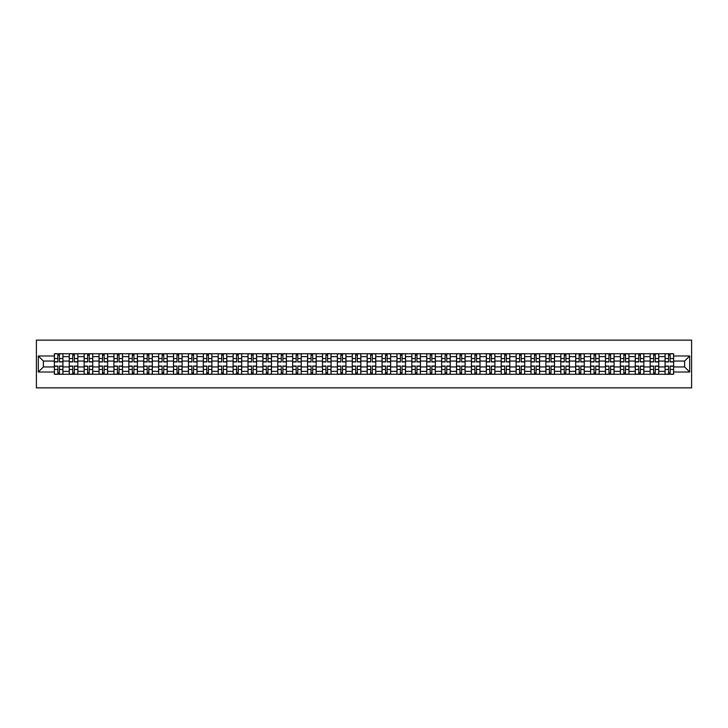 <?xml version="1.0" encoding="UTF-8"?>
<svg xmlns="http://www.w3.org/2000/svg" width="728" height="728" viewBox="0 0 728 728"><rect width="100%" height="100%" fill="white"/><g stroke="black" fill="none" stroke-linecap="round" stroke-linejoin="round"><path stroke-width="1.09" d="M36.4 387.869L691.6 387.869L691.6 340.131L36.4 340.131L36.4 387.869M69.242 374.265L69.242 356.647L62.945 356.647L62.945 374.265M62.945 356.647L62.945 353.735M69.242 356.647L69.242 353.735M77.841 353.735L77.841 374.265M84.139 374.265L84.139 353.735M92.738 353.735L92.738 374.265M99.035 374.265L99.035 353.735M107.626 353.735L107.626 374.265M113.932 374.265L113.932 353.735M122.522 353.735L122.522 374.265M128.829 374.265L128.829 353.735M137.419 353.735L137.419 374.265M143.725 374.265L143.725 353.735M152.316 353.735L152.316 374.265M158.613 374.265L158.613 353.735M167.213 353.735L167.213 374.265M173.51 374.265L173.51 353.735M182.109 353.735L182.109 374.265M188.406 374.265L188.406 353.735M196.997 353.735L196.997 374.265M203.303 374.265L203.303 353.735M211.893 353.735L211.893 374.265M218.2 374.265L218.2 353.735M226.79 353.735L226.79 374.265M233.096 374.265L233.096 353.735M241.687 353.735L241.687 374.265M247.993 374.265L247.993 353.735M256.584 353.735L256.584 374.265M262.881 374.265L262.881 353.735M271.48 353.735L271.48 374.265M277.778 374.265L277.778 353.735M286.377 353.735L286.377 374.265M292.674 374.265L292.674 353.735M301.265 353.735L301.265 374.265M307.571 374.265L307.571 353.735M316.161 353.735L316.161 374.265M322.468 374.265L322.468 353.735M331.058 353.735L331.058 374.265M337.364 374.265L337.364 353.735M345.955 353.735L345.955 374.265M352.252 374.265L352.252 353.735M360.851 353.735L360.851 374.265M367.149 374.265L367.149 353.735M375.748 353.735L375.748 374.265M382.045 374.265L382.045 353.735M390.636 353.735L390.636 374.265M396.942 374.265L396.942 353.735M405.532 353.735L405.532 374.265M411.839 374.265L411.839 353.735M420.429 353.735L420.429 374.265M426.735 374.265L426.735 353.735M435.326 353.735L435.326 374.265M441.623 374.265L441.623 353.735M450.223 353.735L450.223 374.265M456.52 374.265L456.52 353.735M465.119 353.735L465.119 374.265M471.416 374.265L471.416 353.735M480.007 353.735L480.007 374.265M486.313 374.265L486.313 353.735M494.904 353.735L494.904 374.265M501.21 374.265L501.21 353.735M509.8 353.735L509.8 374.265M516.106 374.265L516.106 353.735M524.697 353.735L524.697 374.265M531.003 374.265L531.003 353.735M539.594 353.735L539.594 374.265M545.891 374.265L545.891 353.735M554.49 353.735L554.49 374.265M560.788 374.265L560.788 353.735M569.387 353.735L569.387 374.265M575.684 374.265L575.684 353.735M584.275 353.735L584.275 374.265M590.581 374.265L590.581 353.735M599.171 353.735L599.171 374.265M605.478 374.265L605.478 353.735M614.068 353.735L614.068 374.265M620.374 374.265L620.374 353.735M628.965 353.735L628.965 374.265M635.262 374.265L635.262 353.735M643.861 353.735L643.861 374.265M650.159 374.265L650.159 353.735M658.758 353.735L658.758 374.265M665.055 374.265L665.055 353.735M665.055 366.958L658.758 366.958M650.159 366.958L643.861 366.958M635.262 366.958L628.965 366.958M620.374 366.958L614.068 366.958M605.478 366.958L599.171 366.958M590.581 366.958L584.275 366.958M575.684 366.958L569.387 366.958M560.788 366.958L554.49 366.958M545.891 366.958L539.594 366.958M531.003 366.958L524.697 366.958M516.106 366.958L509.8 366.958M501.21 366.958L494.904 366.958M486.313 366.958L480.007 366.958M471.416 366.958L465.119 366.958M456.52 366.958L450.223 366.958M441.623 366.958L435.326 366.958M426.735 366.958L420.429 366.958M411.839 366.958L405.532 366.958M396.942 366.958L390.636 366.958M382.045 366.958L375.748 366.958M367.149 366.958L360.851 366.958M352.252 366.958L345.955 366.958M337.364 366.958L331.058 366.958M322.468 366.958L316.161 366.958M307.571 366.958L301.265 366.958M292.674 366.958L286.377 366.958M277.778 366.958L271.48 366.958M262.881 366.958L256.584 366.958M247.993 366.958L241.687 366.958M233.096 366.958L226.79 366.958M218.2 366.958L211.893 366.958M203.303 366.958L196.997 366.958M188.406 366.958L182.109 366.958M173.51 366.958L167.213 366.958M158.613 366.958L152.316 366.958M143.725 366.958L137.419 366.958M128.829 366.958L122.522 366.958M113.932 366.958L107.626 366.958M99.035 366.958L92.738 366.958M84.139 366.958L77.841 366.958M69.242 366.958L62.945 366.958M665.055 361.043L658.758 361.043M650.159 361.043L643.861 361.043M635.262 361.043L628.965 361.043M620.374 361.043L614.068 361.043M605.478 361.043L599.171 361.043M590.581 361.043L584.275 361.043M575.684 361.043L569.387 361.043M560.788 361.043L554.49 361.043M545.891 361.043L539.594 361.043M531.003 361.043L524.697 361.043M516.106 361.043L509.8 361.043M501.21 361.043L494.904 361.043M486.313 361.043L480.007 361.043M471.416 361.043L465.119 361.043M456.52 361.043L450.223 361.043M441.623 361.043L435.326 361.043M426.735 361.043L420.429 361.043M411.839 361.043L405.532 361.043M396.942 361.043L390.636 361.043M382.045 361.043L375.748 361.043M367.149 361.043L360.851 361.043M352.252 361.043L345.955 361.043M337.364 361.043L331.058 361.043M322.468 361.043L316.161 361.043M307.571 361.043L301.265 361.043M292.674 361.043L286.377 361.043M277.778 361.043L271.48 361.043M262.881 361.043L256.584 361.043M247.993 361.043L241.687 361.043M233.096 361.043L226.79 361.043M218.2 361.043L211.893 361.043M203.303 361.043L196.997 361.043M188.406 361.043L182.109 361.043M173.51 361.043L167.213 361.043M158.613 361.043L152.316 361.043M143.725 361.043L137.419 361.043M128.829 361.043L122.522 361.043M113.932 361.043L107.626 361.043M99.035 361.043L92.738 361.043M84.139 361.043L77.841 361.043M69.242 361.043L62.945 361.043M43.371 366.958L54.354 366.958L54.354 361.043L43.371 361.043L43.371 366.958L38.311 372.017L38.311 355.983L54.354 355.983L54.354 361.043M673.646 361.043L673.646 366.958L684.629 366.958L684.629 361.043L673.646 361.043L673.646 353.735L54.354 353.735L54.354 355.983M673.646 355.983L689.689 355.983L689.689 372.017L673.646 372.017L673.646 366.958M54.354 366.958L54.354 374.265L673.646 374.265L673.646 372.017M54.354 372.017L38.311 372.017M59.459 372.836L57.84 372.836M57.84 355.164L59.459 355.164M74.356 372.836L72.727 372.836M72.727 355.164L74.356 355.164M89.253 372.836L87.624 372.836M87.624 355.164L89.253 355.164M104.14 372.836L102.521 372.836M102.521 355.164L104.14 355.164M119.037 372.836L117.417 372.836M117.417 355.164L119.037 355.164M133.934 372.836L132.314 372.836M132.314 355.164L133.934 355.164M148.831 372.836L147.211 372.836M147.211 355.164L148.831 355.164M163.727 372.836L162.098 372.836M162.098 355.164L163.727 355.164M178.624 372.836L176.995 372.836M176.995 355.164L178.624 355.164M193.521 372.836L191.892 372.836M191.892 355.164L193.521 355.164M208.408 372.836L206.788 372.836M206.788 355.164L208.408 355.164M223.305 372.836L221.685 372.836M221.685 355.164L223.305 355.164M238.202 372.836L236.582 372.836M236.582 355.164L238.202 355.164M253.098 372.836L251.479 372.836M251.479 355.164L253.098 355.164M267.995 372.836L266.366 372.836M266.366 355.164L267.995 355.164M282.892 372.836L281.263 372.836M281.263 355.164L282.892 355.164M297.779 372.836L296.159 372.836M296.159 355.164L297.779 355.164M312.676 372.836L311.056 372.836M311.056 355.164L312.676 355.164M327.573 372.836L325.953 372.836M325.953 355.164L327.573 355.164M342.469 372.836L340.85 372.836M340.85 355.164L342.469 355.164M357.366 372.836L355.737 372.836M355.737 355.164L357.366 355.164M372.263 372.836L370.634 372.836M370.634 355.164L372.263 355.164M387.15 372.836L385.531 372.836M385.531 355.164L387.15 355.164M402.047 372.836L400.427 372.836M400.427 355.164L402.047 355.164M416.944 372.836L415.324 372.836M415.324 355.164L416.944 355.164M431.841 372.836L430.221 372.836M430.221 355.164L431.841 355.164M446.737 372.836L445.108 372.836M445.108 355.164L446.737 355.164M461.634 372.836L460.005 372.836M460.005 355.164L461.634 355.164M476.522 372.836L474.902 372.836M474.902 355.164L476.522 355.164M491.418 372.836L489.798 372.836M489.798 355.164L491.418 355.164M506.315 372.836L504.695 372.836M504.695 355.164L506.315 355.164M521.212 372.836L519.592 372.836M519.592 355.164L521.212 355.164M536.108 372.836L534.479 372.836M534.479 355.164L536.108 355.164M551.005 372.836L549.376 372.836M549.376 355.164L551.005 355.164M565.902 372.836L564.273 372.836M564.273 355.164L565.902 355.164M580.789 372.836L579.17 372.836M579.17 355.164L580.789 355.164M595.686 372.836L594.066 372.836M594.066 355.164L595.686 355.164M610.583 372.836L608.963 372.836M608.963 355.164L610.583 355.164M625.479 372.836L623.86 372.836M623.86 355.164L625.479 355.164M640.376 372.836L638.747 372.836M638.747 355.164L640.376 355.164M655.273 372.836L653.644 372.836M653.644 355.164L655.273 355.164M670.16 372.836L668.541 372.836M668.541 355.164L670.16 355.164M38.311 355.983L43.371 361.043M684.629 366.958L689.689 372.017M684.629 361.043L689.689 355.983M59.459 361.943L59.459 353.835L62.899 353.835L62.899 361.943L59.459 361.943M57.84 355.073L59.459 355.073M56.402 353.835L54.4 353.835L54.4 361.943L57.84 361.943L57.84 353.835L59.459 353.835M57.84 366.057L57.84 374.165L54.4 374.165L54.4 366.057L57.84 366.057M59.459 372.927L57.84 372.927M60.888 374.165L62.899 374.165L62.899 366.057L59.459 366.057L59.459 374.165L57.84 374.165M74.356 361.943L74.356 353.835L77.796 353.835L77.796 361.943L74.356 361.943M72.727 355.073L74.356 355.073M71.299 353.835L69.297 353.835L69.297 361.943L72.727 361.943L72.727 353.835L74.356 353.835M89.253 361.943L89.253 353.835L92.683 353.835L92.683 361.943L89.253 361.943M87.624 355.073L89.253 355.073M86.195 353.835L84.193 353.835L84.193 361.943L87.624 361.943L87.624 353.835L89.253 353.835M72.727 366.057L72.727 374.165L69.297 374.165L69.297 366.057L72.727 366.057M74.356 372.927L72.727 372.927M75.785 374.165L77.796 374.165L77.796 366.057L74.356 366.057L74.356 374.165L72.727 374.165M87.624 366.057L87.624 374.165L84.193 374.165L84.193 366.057L87.624 366.057M89.253 372.927L87.624 372.927M90.682 374.165L92.683 374.165L92.683 366.057L89.253 366.057L89.253 374.165L87.624 374.165M104.14 361.943L104.14 353.835L107.58 353.835L107.58 361.943L104.14 361.943M102.521 355.073L104.14 355.073M101.092 353.835L99.081 353.835L99.081 361.943L102.521 361.943L102.521 353.835L104.14 353.835M119.037 361.943L119.037 353.835L122.477 353.835L122.477 361.943L119.037 361.943M117.417 355.073L119.037 355.073M115.989 353.835L113.978 353.835L113.978 361.943L117.417 361.943L117.417 353.835L119.037 353.835M133.934 361.943L133.934 353.835L137.374 353.835L137.374 361.943L133.934 361.943M132.314 355.073L133.934 355.073M130.876 353.835L128.874 353.835L128.874 361.943L132.314 361.943L132.314 353.835L133.934 353.835M102.521 366.057L102.521 374.165L99.081 374.165L99.081 366.057L102.521 366.057M104.14 372.927L102.521 372.927M105.578 374.165L107.58 374.165L107.58 366.057L104.14 366.057L104.14 374.165L102.521 374.165M117.417 366.057L117.417 374.165L113.978 374.165L113.978 366.057L117.417 366.057M119.037 372.927L117.417 372.927M120.475 374.165L122.477 374.165L122.477 366.057L119.037 366.057L119.037 374.165L117.417 374.165M132.314 366.057L132.314 374.165L128.874 374.165L128.874 366.057L132.314 366.057M133.934 372.927L132.314 372.927M135.372 374.165L137.374 374.165L137.374 366.057L133.934 366.057L133.934 374.165L132.314 374.165M147.211 366.057L147.211 374.165L143.771 374.165L143.771 366.057L147.211 366.057M148.831 372.927L147.211 372.927M150.259 374.165L152.27 374.165L152.27 366.057L148.831 366.057L148.831 374.165L147.211 374.165M162.098 366.057L162.098 374.165L158.668 374.165L158.668 366.057L162.098 366.057M163.727 372.927L162.098 372.927M165.156 374.165L167.167 374.165L167.167 366.057L163.727 366.057L163.727 374.165L162.098 374.165M176.995 366.057L176.995 374.165L173.564 374.165L173.564 366.057L176.995 366.057M178.624 372.927L176.995 372.927M180.053 374.165L182.055 374.165L182.055 366.057L178.624 366.057L178.624 374.165L176.995 374.165M191.892 366.057L191.892 374.165L188.452 374.165L188.452 366.057L191.892 366.057M193.521 372.927L191.892 372.927M194.949 374.165L196.951 374.165L196.951 366.057L193.521 366.057L193.521 374.165L191.892 374.165M206.788 366.057L206.788 374.165L203.349 374.165L203.349 366.057L206.788 366.057M208.408 372.927L206.788 372.927M209.846 374.165L211.848 374.165L211.848 366.057L208.408 366.057L208.408 374.165L206.788 374.165M221.685 366.057L221.685 374.165L218.245 374.165L218.245 366.057L221.685 366.057M223.305 372.927L221.685 372.927M224.743 374.165L226.745 374.165L226.745 366.057L223.305 366.057L223.305 374.165L221.685 374.165M236.582 366.057L236.582 374.165L233.142 374.165L233.142 366.057L236.582 366.057M238.202 372.927L236.582 372.927M239.63 374.165L241.641 374.165L241.641 366.057L238.202 366.057L238.202 374.165L236.582 374.165M251.479 366.057L251.479 374.165L248.039 374.165L248.039 366.057L251.479 366.057M253.098 372.927L251.479 372.927M254.527 374.165L256.538 374.165L256.538 366.057L253.098 366.057L253.098 374.165L251.479 374.165M266.366 366.057L266.366 374.165L262.935 374.165L262.935 366.057L266.366 366.057M267.995 372.927L266.366 372.927M269.424 374.165L271.426 374.165L271.426 366.057L267.995 366.057L267.995 374.165L266.366 374.165M281.263 366.057L281.263 374.165L277.823 374.165L277.823 366.057L281.263 366.057M282.892 372.927L281.263 372.927M284.32 374.165L286.322 374.165L286.322 366.057L282.892 366.057L282.892 374.165L281.263 374.165M296.159 366.057L296.159 374.165L292.72 374.165L292.72 366.057L296.159 366.057M297.779 372.927L296.159 372.927M299.217 374.165L301.219 374.165L301.219 366.057L297.779 366.057L297.779 374.165L296.159 374.165M311.056 366.057L311.056 374.165L307.616 374.165L307.616 366.057L311.056 366.057M312.676 372.927L311.056 372.927M314.114 374.165L316.116 374.165L316.116 366.057L312.676 366.057L312.676 374.165L311.056 374.165M325.953 366.057L325.953 374.165L322.513 374.165L322.513 366.057L325.953 366.057M327.573 372.927L325.953 372.927M329.001 374.165L331.012 374.165L331.012 366.057L327.573 366.057L327.573 374.165L325.953 374.165M340.85 366.057L340.85 374.165L337.41 374.165L337.41 366.057L340.85 366.057M342.469 372.927L340.85 372.927M343.898 374.165L345.909 374.165L345.909 366.057L342.469 366.057L342.469 374.165L340.85 374.165M355.737 366.057L355.737 374.165L352.306 374.165L352.306 366.057L355.737 366.057M357.366 372.927L355.737 372.927M358.795 374.165L360.797 374.165L360.797 366.057L357.366 366.057L357.366 374.165L355.737 374.165M370.634 366.057L370.634 374.165L367.203 374.165L367.203 366.057L370.634 366.057M372.263 372.927L370.634 372.927M373.692 374.165L375.694 374.165L375.694 366.057L372.263 366.057L372.263 374.165L370.634 374.165M148.831 361.943L148.831 353.835L152.27 353.835L152.27 361.943L148.831 361.943M147.211 355.073L148.831 355.073M145.773 353.835L143.771 353.835L143.771 361.943L147.211 361.943L147.211 353.835L148.831 353.835M163.727 361.943L163.727 353.835L167.167 353.835L167.167 361.943L163.727 361.943M162.098 355.073L163.727 355.073M160.67 353.835L158.668 353.835L158.668 361.943L162.098 361.943L162.098 353.835L163.727 353.835M178.624 361.943L178.624 353.835L182.055 353.835L182.055 361.943L178.624 361.943M176.995 355.073L178.624 355.073M175.566 353.835L173.564 353.835L173.564 361.943L176.995 361.943L176.995 353.835L178.624 353.835M193.521 361.943L193.521 353.835L196.951 353.835L196.951 361.943L193.521 361.943M191.892 355.073L193.521 355.073M190.463 353.835L188.452 353.835L188.452 361.943L191.892 361.943L191.892 353.835L193.521 353.835M208.408 361.943L208.408 353.835L211.848 353.835L211.848 361.943L208.408 361.943M206.788 355.073L208.408 355.073M205.36 353.835L203.349 353.835L203.349 361.943L206.788 361.943L206.788 353.835L208.408 353.835M223.305 361.943L223.305 353.835L226.745 353.835L226.745 361.943L223.305 361.943M221.685 355.073L223.305 355.073M220.247 353.835L218.245 353.835L218.245 361.943L221.685 361.943L221.685 353.835L223.305 353.835M238.202 361.943L238.202 353.835L241.641 353.835L241.641 361.943L238.202 361.943M236.582 355.073L238.202 355.073M235.144 353.835L233.142 353.835L233.142 361.943L236.582 361.943L236.582 353.835L238.202 353.835M253.098 361.943L253.098 353.835L256.538 353.835L256.538 361.943L253.098 361.943M251.479 355.073L253.098 355.073M250.041 353.835L248.039 353.835L248.039 361.943L251.479 361.943L251.479 353.835L253.098 353.835M267.995 361.943L267.995 353.835L271.426 353.835L271.426 361.943L267.995 361.943M266.366 355.073L267.995 355.073M264.937 353.835L262.935 353.835L262.935 361.943L266.366 361.943L266.366 353.835L267.995 353.835M282.892 361.943L282.892 353.835L286.322 353.835L286.322 361.943L282.892 361.943M281.263 355.073L282.892 355.073M279.834 353.835L277.823 353.835L277.823 361.943L281.263 361.943L281.263 353.835L282.892 353.835M297.779 361.943L297.779 353.835L301.219 353.835L301.219 361.943L297.779 361.943M296.159 355.073L297.779 355.073M294.731 353.835L292.72 353.835L292.72 361.943L296.159 361.943L296.159 353.835L297.779 353.835M312.676 361.943L312.676 353.835L316.116 353.835L316.116 361.943L312.676 361.943M311.056 355.073L312.676 355.073M309.618 353.835L307.616 353.835L307.616 361.943L311.056 361.943L311.056 353.835L312.676 353.835M327.573 361.943L327.573 353.835L331.012 353.835L331.012 361.943L327.573 361.943M325.953 355.073L327.573 355.073M324.515 353.835L322.513 353.835L322.513 361.943L325.953 361.943L325.953 353.835L327.573 353.835M342.469 361.943L342.469 353.835L345.909 353.835L345.909 361.943L342.469 361.943M340.85 355.073L342.469 355.073M339.412 353.835L337.41 353.835L337.41 361.943L340.85 361.943L340.85 353.835L342.469 353.835M357.366 361.943L357.366 353.835L360.797 353.835L360.797 361.943L357.366 361.943M355.737 355.073L357.366 355.073M354.309 353.835L352.306 353.835L352.306 361.943L355.737 361.943L355.737 353.835L357.366 353.835M372.263 361.943L372.263 353.835L375.694 353.835L375.694 361.943L372.263 361.943M370.634 355.073L372.263 355.073M369.205 353.835L367.203 353.835L367.203 361.943L370.634 361.943L370.634 353.835L372.263 353.835M387.15 361.943L387.15 353.835L390.59 353.835L390.59 361.943L387.15 361.943M385.531 355.073L387.15 355.073M384.102 353.835L382.091 353.835L382.091 361.943L385.531 361.943L385.531 353.835L387.15 353.835M402.047 361.943L402.047 353.835L405.487 353.835L405.487 361.943L402.047 361.943M400.427 355.073L402.047 355.073M398.999 353.835L396.988 353.835L396.988 361.943L400.427 361.943L400.427 353.835L402.047 353.835M416.944 361.943L416.944 353.835L420.384 353.835L420.384 361.943L416.944 361.943M415.324 355.073L416.944 355.073M413.886 353.835L411.884 353.835L411.884 361.943L415.324 361.943L415.324 353.835L416.944 353.835M431.841 361.943L431.841 353.835L435.28 353.835L435.28 361.943L431.841 361.943M430.221 355.073L431.841 355.073M428.783 353.835L426.781 353.835L426.781 361.943L430.221 361.943L430.221 353.835L431.841 353.835M385.531 366.057L385.531 374.165L382.091 374.165L382.091 366.057L385.531 366.057M387.15 372.927L385.531 372.927M388.588 374.165L390.59 374.165L390.59 366.057L387.15 366.057L387.15 374.165L385.531 374.165M400.427 366.057L400.427 374.165L396.988 374.165L396.988 366.057L400.427 366.057M402.047 372.927L400.427 372.927M403.485 374.165L405.487 374.165L405.487 366.057L402.047 366.057L402.047 374.165L400.427 374.165M415.324 366.057L415.324 374.165L411.884 374.165L411.884 366.057L415.324 366.057M416.944 372.927L415.324 372.927M418.382 374.165L420.384 374.165L420.384 366.057L416.944 366.057L416.944 374.165L415.324 374.165M430.221 366.057L430.221 374.165L426.781 374.165L426.781 366.057L430.221 366.057M431.841 372.927L430.221 372.927M433.269 374.165L435.28 374.165L435.28 366.057L431.841 366.057L431.841 374.165L430.221 374.165M446.737 361.943L446.737 353.835L450.177 353.835L450.177 361.943L446.737 361.943M445.108 355.073L446.737 355.073M443.68 353.835L441.678 353.835L441.678 361.943L445.108 361.943L445.108 353.835L446.737 353.835M445.108 366.057L445.108 374.165L441.678 374.165L441.678 366.057L445.108 366.057M446.737 372.927L445.108 372.927M448.166 374.165L450.177 374.165L450.177 366.057L446.737 366.057L446.737 374.165L445.108 374.165M461.634 361.943L461.634 353.835L465.065 353.835L465.065 361.943L461.634 361.943M460.005 355.073L461.634 355.073M458.576 353.835L456.574 353.835L456.574 361.943L460.005 361.943L460.005 353.835L461.634 353.835M460.005 366.057L460.005 374.165L456.574 374.165L456.574 366.057L460.005 366.057M461.634 372.927L460.005 372.927M463.063 374.165L465.065 374.165L465.065 366.057L461.634 366.057L461.634 374.165L460.005 374.165M476.522 361.943L476.522 353.835L479.961 353.835L479.961 361.943L476.522 361.943M474.902 355.073L476.522 355.073M473.473 353.835L471.462 353.835L471.462 361.943L474.902 361.943L474.902 353.835L476.522 353.835M474.902 366.057L474.902 374.165L471.462 374.165L471.462 366.057L474.902 366.057M476.522 372.927L474.902 372.927M477.959 374.165L479.961 374.165L479.961 366.057L476.522 366.057L476.522 374.165L474.902 374.165M491.418 361.943L491.418 353.835L494.858 353.835L494.858 361.943L491.418 361.943M489.798 355.073L491.418 355.073M488.37 353.835L486.359 353.835L486.359 361.943L489.798 361.943L489.798 353.835L491.418 353.835M489.798 366.057L489.798 374.165L486.359 374.165L486.359 366.057L489.798 366.057M491.418 372.927L489.798 372.927M492.856 374.165L494.858 374.165L494.858 366.057L491.418 366.057L491.418 374.165L489.798 374.165M506.315 361.943L506.315 353.835L509.755 353.835L509.755 361.943L506.315 361.943M504.695 355.073L506.315 355.073M503.257 353.835L501.255 353.835L501.255 361.943L504.695 361.943L504.695 353.835L506.315 353.835M504.695 366.057L504.695 374.165L501.255 374.165L501.255 366.057L504.695 366.057M506.315 372.927L504.695 372.927M507.753 374.165L509.755 374.165L509.755 366.057L506.315 366.057L506.315 374.165L504.695 374.165M521.212 361.943L521.212 353.835L524.651 353.835L524.651 361.943L521.212 361.943M519.592 355.073L521.212 355.073M518.154 353.835L516.152 353.835L516.152 361.943L519.592 361.943L519.592 353.835L521.212 353.835M519.592 366.057L519.592 374.165L516.152 374.165L516.152 366.057L519.592 366.057M521.212 372.927L519.592 372.927M522.64 374.165L524.651 374.165L524.651 366.057L521.212 366.057L521.212 374.165L519.592 374.165M536.108 361.943L536.108 353.835L539.548 353.835L539.548 361.943L536.108 361.943M534.479 355.073L536.108 355.073M533.051 353.835L531.049 353.835L531.049 361.943L534.479 361.943L534.479 353.835L536.108 353.835M534.479 366.057L534.479 374.165L531.049 374.165L531.049 366.057L534.479 366.057M536.108 372.927L534.479 372.927M537.537 374.165L539.548 374.165L539.548 366.057L536.108 366.057L536.108 374.165L534.479 374.165M551.005 361.943L551.005 353.835L554.436 353.835L554.436 361.943L551.005 361.943M549.376 355.073L551.005 355.073M547.947 353.835L545.945 353.835L545.945 361.943L549.376 361.943L549.376 353.835L551.005 353.835M549.376 366.057L549.376 374.165L545.945 374.165L545.945 366.057L549.376 366.057M551.005 372.927L549.376 372.927M552.434 374.165L554.436 374.165L554.436 366.057L551.005 366.057L551.005 374.165L549.376 374.165M565.902 361.943L565.902 353.835L569.332 353.835L569.332 361.943L565.902 361.943M564.273 355.073L565.902 355.073M562.844 353.835L560.833 353.835L560.833 361.943L564.273 361.943L564.273 353.835L565.902 353.835M564.273 366.057L564.273 374.165L560.833 374.165L560.833 366.057L564.273 366.057M565.902 372.927L564.273 372.927M567.33 374.165L569.332 374.165L569.332 366.057L565.902 366.057L565.902 374.165L564.273 374.165M580.789 361.943L580.789 353.835L584.229 353.835L584.229 361.943L580.789 361.943M579.17 355.073L580.789 355.073M577.741 353.835L575.73 353.835L575.73 361.943L579.17 361.943L579.17 353.835L580.789 353.835M579.17 366.057L579.17 374.165L575.73 374.165L575.73 366.057L579.17 366.057M580.789 372.927L579.17 372.927M582.227 374.165L584.229 374.165L584.229 366.057L580.789 366.057L580.789 374.165L579.17 374.165M595.686 361.943L595.686 353.835L599.126 353.835L599.126 361.943L595.686 361.943M594.066 355.073L595.686 355.073M592.628 353.835L590.626 353.835L590.626 361.943L594.066 361.943L594.066 353.835L595.686 353.835M594.066 366.057L594.066 374.165L590.626 374.165L590.626 366.057L594.066 366.057M595.686 372.927L594.066 372.927M597.124 374.165L599.126 374.165L599.126 366.057L595.686 366.057L595.686 374.165L594.066 374.165M610.583 361.943L610.583 353.835L614.023 353.835L614.023 361.943L610.583 361.943M608.963 355.073L610.583 355.073M607.525 353.835L605.523 353.835L605.523 361.943L608.963 361.943L608.963 353.835L610.583 353.835M608.963 366.057L608.963 374.165L605.523 374.165L605.523 366.057L608.963 366.057M610.583 372.927L608.963 372.927M612.011 374.165L614.023 374.165L614.023 366.057L610.583 366.057L610.583 374.165L608.963 374.165M625.479 361.943L625.479 353.835L628.919 353.835L628.919 361.943L625.479 361.943M623.86 355.073L625.479 355.073M622.422 353.835L620.42 353.835L620.42 361.943L623.86 361.943L623.86 353.835L625.479 353.835M623.86 366.057L623.86 374.165L620.42 374.165L620.42 366.057L623.86 366.057M625.479 372.927L623.86 372.927M626.908 374.165L628.919 374.165L628.919 366.057L625.479 366.057L625.479 374.165L623.86 374.165M640.376 361.943L640.376 353.835L643.807 353.835L643.807 361.943L640.376 361.943M638.747 355.073L640.376 355.073M637.319 353.835L635.317 353.835L635.317 361.943L638.747 361.943L638.747 353.835L640.376 353.835M638.747 366.057L638.747 374.165L635.317 374.165L635.317 366.057L638.747 366.057M640.376 372.927L638.747 372.927M641.805 374.165L643.807 374.165L643.807 366.057L640.376 366.057L640.376 374.165L638.747 374.165M655.273 361.943L655.273 353.835L658.704 353.835L658.704 361.943L655.273 361.943M653.644 355.073L655.273 355.073M652.215 353.835L650.204 353.835L650.204 361.943L653.644 361.943L653.644 353.835L655.273 353.835M653.644 366.057L653.644 374.165L650.204 374.165L650.204 366.057L653.644 366.057M655.273 372.927L653.644 372.927M656.702 374.165L658.704 374.165L658.704 366.057L655.273 366.057L655.273 374.165L653.644 374.165M670.16 361.943L670.16 353.835L673.6 353.835L673.6 361.943L670.16 361.943M668.541 355.073L670.16 355.073M667.112 353.835L665.101 353.835L665.101 361.943L668.541 361.943L668.541 353.835L670.16 353.835M668.541 366.057L668.541 374.165L665.101 374.165L665.101 366.057L668.541 366.057M670.16 372.927L668.541 372.927M671.598 374.165L673.6 374.165L673.6 366.057L670.16 366.057L670.16 374.165L668.541 374.165M650.159 356.647L643.861 356.647M635.262 356.647L628.965 356.647M620.374 356.647L614.068 356.647M605.478 356.647L599.171 356.647M590.581 356.647L584.275 356.647M575.684 356.647L569.387 356.647M560.788 356.647L554.49 356.647M545.891 356.647L539.594 356.647M531.003 356.647L524.697 356.647M516.106 356.647L509.8 356.647M501.21 356.647L494.904 356.647M486.313 356.647L480.007 356.647M471.416 356.647L465.119 356.647M456.52 356.647L450.223 356.647M441.623 356.647L435.326 356.647M426.735 356.647L420.429 356.647M411.839 356.647L405.532 356.647M396.942 356.647L390.636 356.647M382.045 356.647L375.748 356.647M367.149 356.647L360.851 356.647M352.252 356.647L345.955 356.647M337.364 356.647L331.058 356.647M322.468 356.647L316.161 356.647M307.571 356.647L301.265 356.647M292.674 356.647L286.377 356.647M277.778 356.647L271.48 356.647M262.881 356.647L256.584 356.647M247.993 356.647L241.687 356.647M233.096 356.647L226.79 356.647M218.2 356.647L211.893 356.647M203.303 356.647L196.997 356.647M188.406 356.647L182.109 356.647M173.51 356.647L167.213 356.647M158.613 356.647L152.316 356.647M143.725 356.647L137.419 356.647M128.829 356.647L122.522 356.647M113.932 356.647L107.626 356.647M99.035 356.647L92.738 356.647M84.139 356.647L77.841 356.647M665.055 356.647L658.758 356.647M650.159 371.353L643.861 371.353M635.262 371.353L628.965 371.353M620.374 371.353L614.068 371.353M605.478 371.353L599.171 371.353M590.581 371.353L584.275 371.353M575.684 371.353L569.387 371.353M560.788 371.353L554.49 371.353M545.891 371.353L539.594 371.353M531.003 371.353L524.697 371.353M516.106 371.353L509.8 371.353M501.21 371.353L494.904 371.353M486.313 371.353L480.007 371.353M471.416 371.353L465.119 371.353M456.52 371.353L450.223 371.353M441.623 371.353L435.326 371.353M426.735 371.353L420.429 371.353M411.839 371.353L405.532 371.353M396.942 371.353L390.636 371.353M382.045 371.353L375.748 371.353M367.149 371.353L360.851 371.353M352.252 371.353L345.955 371.353M337.364 371.353L331.058 371.353M322.468 371.353L316.161 371.353M307.571 371.353L301.265 371.353M292.674 371.353L286.377 371.353M277.778 371.353L271.48 371.353M262.881 371.353L256.584 371.353M247.993 371.353L241.687 371.353M233.096 371.353L226.79 371.353M218.2 371.353L211.893 371.353M203.303 371.353L196.997 371.353M188.406 371.353L182.109 371.353M173.51 371.353L167.213 371.353M158.613 371.353L152.316 371.353M143.725 371.353L137.419 371.353M128.829 371.353L122.522 371.353M113.932 371.353L107.626 371.353M99.035 371.353L92.738 371.353M84.139 371.353L77.841 371.353M69.242 371.353L62.945 371.353M665.055 371.353L658.758 371.353M59.459 361.743L62.899 361.743M59.459 358.522L62.899 358.522M54.4 361.743L57.84 361.743M54.4 358.522L57.84 358.522M57.84 366.257L54.4 366.257M57.84 369.478L54.4 369.478M62.899 366.257L59.459 366.257M62.899 369.478L59.459 369.478M74.356 361.743L77.796 361.743M74.356 358.522L77.796 358.522M69.297 361.743L72.727 361.743M69.297 358.522L72.727 358.522M89.253 361.743L92.683 361.743M89.253 358.522L92.683 358.522M84.193 361.743L87.624 361.743M84.193 358.522L87.624 358.522M72.727 366.257L69.297 366.257M72.727 369.478L69.297 369.478M77.796 366.257L74.356 366.257M77.796 369.478L74.356 369.478M87.624 366.257L84.193 366.257M87.624 369.478L84.193 369.478M92.683 366.257L89.253 366.257M92.683 369.478L89.253 369.478M104.14 361.743L107.58 361.743M104.14 358.522L107.58 358.522M99.081 361.743L102.521 361.743M99.081 358.522L102.521 358.522M119.037 361.743L122.477 361.743M119.037 358.522L122.477 358.522M113.978 361.743L117.417 361.743M113.978 358.522L117.417 358.522M133.934 361.743L137.374 361.743M133.934 358.522L137.374 358.522M128.874 361.743L132.314 361.743M128.874 358.522L132.314 358.522M102.521 366.257L99.081 366.257M102.521 369.478L99.081 369.478M107.58 366.257L104.14 366.257M107.58 369.478L104.14 369.478M117.417 366.257L113.978 366.257M117.417 369.478L113.978 369.478M122.477 366.257L119.037 366.257M122.477 369.478L119.037 369.478M132.314 366.257L128.874 366.257M132.314 369.478L128.874 369.478M137.374 366.257L133.934 366.257M137.374 369.478L133.934 369.478M147.211 366.257L143.771 366.257M147.211 369.478L143.771 369.478M152.27 366.257L148.831 366.257M152.27 369.478L148.831 369.478M162.098 366.257L158.668 366.257M162.098 369.478L158.668 369.478M167.167 366.257L163.727 366.257M167.167 369.478L163.727 369.478M176.995 366.257L173.564 366.257M176.995 369.478L173.564 369.478M182.055 366.257L178.624 366.257M182.055 369.478L178.624 369.478M191.892 366.257L188.452 366.257M191.892 369.478L188.452 369.478M196.951 366.257L193.521 366.257M196.951 369.478L193.521 369.478M206.788 366.257L203.349 366.257M206.788 369.478L203.349 369.478M211.848 366.257L208.408 366.257M211.848 369.478L208.408 369.478M221.685 366.257L218.245 366.257M221.685 369.478L218.245 369.478M226.745 366.257L223.305 366.257M226.745 369.478L223.305 369.478M236.582 366.257L233.142 366.257M236.582 369.478L233.142 369.478M241.641 366.257L238.202 366.257M241.641 369.478L238.202 369.478M251.479 366.257L248.039 366.257M251.479 369.478L248.039 369.478M256.538 366.257L253.098 366.257M256.538 369.478L253.098 369.478M266.366 366.257L262.935 366.257M266.366 369.478L262.935 369.478M271.426 366.257L267.995 366.257M271.426 369.478L267.995 369.478M281.263 366.257L277.823 366.257M281.263 369.478L277.823 369.478M286.322 366.257L282.892 366.257M286.322 369.478L282.892 369.478M296.159 366.257L292.72 366.257M296.159 369.478L292.72 369.478M301.219 366.257L297.779 366.257M301.219 369.478L297.779 369.478M311.056 366.257L307.616 366.257M311.056 369.478L307.616 369.478M316.116 366.257L312.676 366.257M316.116 369.478L312.676 369.478M325.953 366.257L322.513 366.257M325.953 369.478L322.513 369.478M331.012 366.257L327.573 366.257M331.012 369.478L327.573 369.478M340.85 366.257L337.41 366.257M340.85 369.478L337.41 369.478M345.909 366.257L342.469 366.257M345.909 369.478L342.469 369.478M355.737 366.257L352.306 366.257M355.737 369.478L352.306 369.478M360.797 366.257L357.366 366.257M360.797 369.478L357.366 369.478M370.634 366.257L367.203 366.257M370.634 369.478L367.203 369.478M375.694 366.257L372.263 366.257M375.694 369.478L372.263 369.478M148.831 361.743L152.27 361.743M148.831 358.522L152.27 358.522M143.771 361.743L147.211 361.743M143.771 358.522L147.211 358.522M163.727 361.743L167.167 361.743M163.727 358.522L167.167 358.522M158.668 361.743L162.098 361.743M158.668 358.522L162.098 358.522M178.624 361.743L182.055 361.743M178.624 358.522L182.055 358.522M173.564 361.743L176.995 361.743M173.564 358.522L176.995 358.522M193.521 361.743L196.951 361.743M193.521 358.522L196.951 358.522M188.452 361.743L191.892 361.743M188.452 358.522L191.892 358.522M208.408 361.743L211.848 361.743M208.408 358.522L211.848 358.522M203.349 361.743L206.788 361.743M203.349 358.522L206.788 358.522M223.305 361.743L226.745 361.743M223.305 358.522L226.745 358.522M218.245 361.743L221.685 361.743M218.245 358.522L221.685 358.522M238.202 361.743L241.641 361.743M238.202 358.522L241.641 358.522M233.142 361.743L236.582 361.743M233.142 358.522L236.582 358.522M253.098 361.743L256.538 361.743M253.098 358.522L256.538 358.522M248.039 361.743L251.479 361.743M248.039 358.522L251.479 358.522M267.995 361.743L271.426 361.743M267.995 358.522L271.426 358.522M262.935 361.743L266.366 361.743M262.935 358.522L266.366 358.522M282.892 361.743L286.322 361.743M282.892 358.522L286.322 358.522M277.823 361.743L281.263 361.743M277.823 358.522L281.263 358.522M297.779 361.743L301.219 361.743M297.779 358.522L301.219 358.522M292.72 361.743L296.159 361.743M292.72 358.522L296.159 358.522M312.676 361.743L316.116 361.743M312.676 358.522L316.116 358.522M307.616 361.743L311.056 361.743M307.616 358.522L311.056 358.522M327.573 361.743L331.012 361.743M327.573 358.522L331.012 358.522M322.513 361.743L325.953 361.743M322.513 358.522L325.953 358.522M342.469 361.743L345.909 361.743M342.469 358.522L345.909 358.522M337.41 361.743L340.85 361.743M337.41 358.522L340.85 358.522M357.366 361.743L360.797 361.743M357.366 358.522L360.797 358.522M352.306 361.743L355.737 361.743M352.306 358.522L355.737 358.522M372.263 361.743L375.694 361.743M372.263 358.522L375.694 358.522M367.203 361.743L370.634 361.743M367.203 358.522L370.634 358.522M387.15 361.743L390.59 361.743M387.15 358.522L390.59 358.522M382.091 361.743L385.531 361.743M382.091 358.522L385.531 358.522M402.047 361.743L405.487 361.743M402.047 358.522L405.487 358.522M396.988 361.743L400.427 361.743M396.988 358.522L400.427 358.522M416.944 361.743L420.384 361.743M416.944 358.522L420.384 358.522M411.884 361.743L415.324 361.743M411.884 358.522L415.324 358.522M431.841 361.743L435.28 361.743M431.841 358.522L435.28 358.522M426.781 361.743L430.221 361.743M426.781 358.522L430.221 358.522M385.531 366.257L382.091 366.257M385.531 369.478L382.091 369.478M390.59 366.257L387.15 366.257M390.59 369.478L387.15 369.478M400.427 366.257L396.988 366.257M400.427 369.478L396.988 369.478M405.487 366.257L402.047 366.257M405.487 369.478L402.047 369.478M415.324 366.257L411.884 366.257M415.324 369.478L411.884 369.478M420.384 366.257L416.944 366.257M420.384 369.478L416.944 369.478M430.221 366.257L426.781 366.257M430.221 369.478L426.781 369.478M435.28 366.257L431.841 366.257M435.28 369.478L431.841 369.478M446.737 361.743L450.177 361.743M446.737 358.522L450.177 358.522M441.678 361.743L445.108 361.743M441.678 358.522L445.108 358.522M445.108 366.257L441.678 366.257M445.108 369.478L441.678 369.478M450.177 366.257L446.737 366.257M450.177 369.478L446.737 369.478M461.634 361.743L465.065 361.743M461.634 358.522L465.065 358.522M456.574 361.743L460.005 361.743M456.574 358.522L460.005 358.522M460.005 366.257L456.574 366.257M460.005 369.478L456.574 369.478M465.065 366.257L461.634 366.257M465.065 369.478L461.634 369.478M476.522 361.743L479.961 361.743M476.522 358.522L479.961 358.522M471.462 361.743L474.902 361.743M471.462 358.522L474.902 358.522M474.902 366.257L471.462 366.257M474.902 369.478L471.462 369.478M479.961 366.257L476.522 366.257M479.961 369.478L476.522 369.478M491.418 361.743L494.858 361.743M491.418 358.522L494.858 358.522M486.359 361.743L489.798 361.743M486.359 358.522L489.798 358.522M489.798 366.257L486.359 366.257M489.798 369.478L486.359 369.478M494.858 366.257L491.418 366.257M494.858 369.478L491.418 369.478M506.315 361.743L509.755 361.743M506.315 358.522L509.755 358.522M501.255 361.743L504.695 361.743M501.255 358.522L504.695 358.522M504.695 366.257L501.255 366.257M504.695 369.478L501.255 369.478M509.755 366.257L506.315 366.257M509.755 369.478L506.315 369.478M521.212 361.743L524.651 361.743M521.212 358.522L524.651 358.522M516.152 361.743L519.592 361.743M516.152 358.522L519.592 358.522M519.592 366.257L516.152 366.257M519.592 369.478L516.152 369.478M524.651 366.257L521.212 366.257M524.651 369.478L521.212 369.478M536.108 361.743L539.548 361.743M536.108 358.522L539.548 358.522M531.049 361.743L534.479 361.743M531.049 358.522L534.479 358.522M534.479 366.257L531.049 366.257M534.479 369.478L531.049 369.478M539.548 366.257L536.108 366.257M539.548 369.478L536.108 369.478M551.005 361.743L554.436 361.743M551.005 358.522L554.436 358.522M545.945 361.743L549.376 361.743M545.945 358.522L549.376 358.522M549.376 366.257L545.945 366.257M549.376 369.478L545.945 369.478M554.436 366.257L551.005 366.257M554.436 369.478L551.005 369.478M565.902 361.743L569.332 361.743M565.902 358.522L569.332 358.522M560.833 361.743L564.273 361.743M560.833 358.522L564.273 358.522M564.273 366.257L560.833 366.257M564.273 369.478L560.833 369.478M569.332 366.257L565.902 366.257M569.332 369.478L565.902 369.478M580.789 361.743L584.229 361.743M580.789 358.522L584.229 358.522M575.73 361.743L579.17 361.743M575.73 358.522L579.17 358.522M579.17 366.257L575.73 366.257M579.17 369.478L575.73 369.478M584.229 366.257L580.789 366.257M584.229 369.478L580.789 369.478M595.686 361.743L599.126 361.743M595.686 358.522L599.126 358.522M590.626 361.743L594.066 361.743M590.626 358.522L594.066 358.522M594.066 366.257L590.626 366.257M594.066 369.478L590.626 369.478M599.126 366.257L595.686 366.257M599.126 369.478L595.686 369.478M610.583 361.743L614.023 361.743M610.583 358.522L614.023 358.522M605.523 361.743L608.963 361.743M605.523 358.522L608.963 358.522M608.963 366.257L605.523 366.257M608.963 369.478L605.523 369.478M614.023 366.257L610.583 366.257M614.023 369.478L610.583 369.478M625.479 361.743L628.919 361.743M625.479 358.522L628.919 358.522M620.42 361.743L623.86 361.743M620.42 358.522L623.86 358.522M623.86 366.257L620.42 366.257M623.86 369.478L620.42 369.478M628.919 366.257L625.479 366.257M628.919 369.478L625.479 369.478M640.376 361.743L643.807 361.743M640.376 358.522L643.807 358.522M635.317 361.743L638.747 361.743M635.317 358.522L638.747 358.522M638.747 366.257L635.317 366.257M638.747 369.478L635.317 369.478M643.807 366.257L640.376 366.257M643.807 369.478L640.376 369.478M655.273 361.743L658.704 361.743M655.273 358.522L658.704 358.522M650.204 361.743L653.644 361.743M650.204 358.522L653.644 358.522M653.644 366.257L650.204 366.257M653.644 369.478L650.204 369.478M658.704 366.257L655.273 366.257M658.704 369.478L655.273 369.478M670.16 361.743L673.6 361.743M670.16 358.522L673.6 358.522M665.101 361.743L668.541 361.743M665.101 358.522L668.541 358.522M668.541 366.257L665.101 366.257M668.541 369.478L665.101 369.478M673.6 366.257L670.16 366.257M673.6 369.478L670.16 369.478"/></g></svg>
